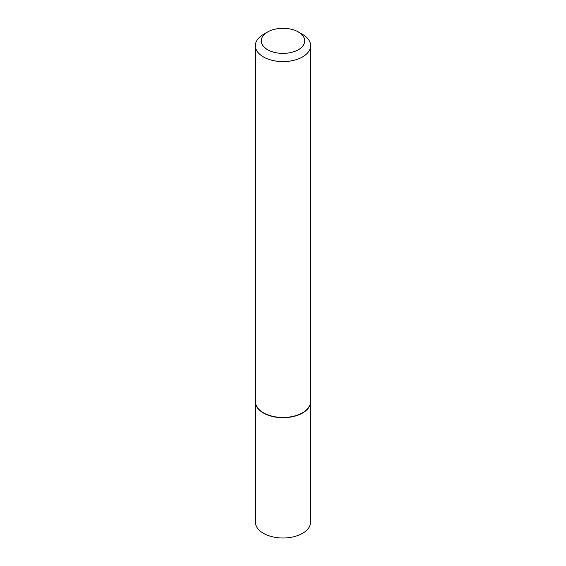 <?xml version="1.0" encoding="UTF-8"?>
<svg xmlns="http://www.w3.org/2000/svg" width="566" height="566" viewBox="0 0 566 566"><rect width="100%" height="100%" fill="white"/><g stroke="black" fill="none" stroke-linecap="round" stroke-linejoin="round"><path stroke-width="0.85" d="M255.372 401.634A27.628 15.947 0 0 0 255.372 401.754L255.372 522.057A27.628 15.947 0 0 0 263.466 533.335A27.628 15.947 0 0 0 293.57 536.794A27.628 15.947 0 0 0 310.628 522.057L310.628 401.754A27.628 15.947 0 0 0 310.628 401.634M255.372 401.754A27.628 15.947 0 0 0 263.466 413.031A27.628 15.947 0 0 0 293.57 416.491A27.628 15.947 0 0 0 310.628 401.754M267.633 31.972A21.734 12.544 0 0 0 267.633 49.716A21.734 12.544 0 0 0 298.367 49.716A21.734 12.544 0 0 0 298.367 31.972A21.734 12.544 0 0 0 267.633 31.972L263.466 34.385A27.628 15.947 0 0 0 255.372 45.662L255.372 401.513A27.628 15.947 0 0 0 263.466 412.791L263.671 412.911A27.331 15.777 0 0 0 302.329 412.911A27.331 15.777 0 0 0 302.428 412.855M263.671 412.911L263.466 412.791A27.628 15.947 0 0 0 302.534 412.791A27.628 15.947 0 0 0 310.628 401.513L310.628 45.662A27.628 15.947 0 0 0 302.534 34.385L298.367 31.972L302.534 34.385M255.372 45.662A27.628 15.947 0 0 0 263.466 56.94A27.628 15.947 0 0 0 293.57 60.392A27.628 15.947 0 0 0 310.628 45.662"/></g></svg>
